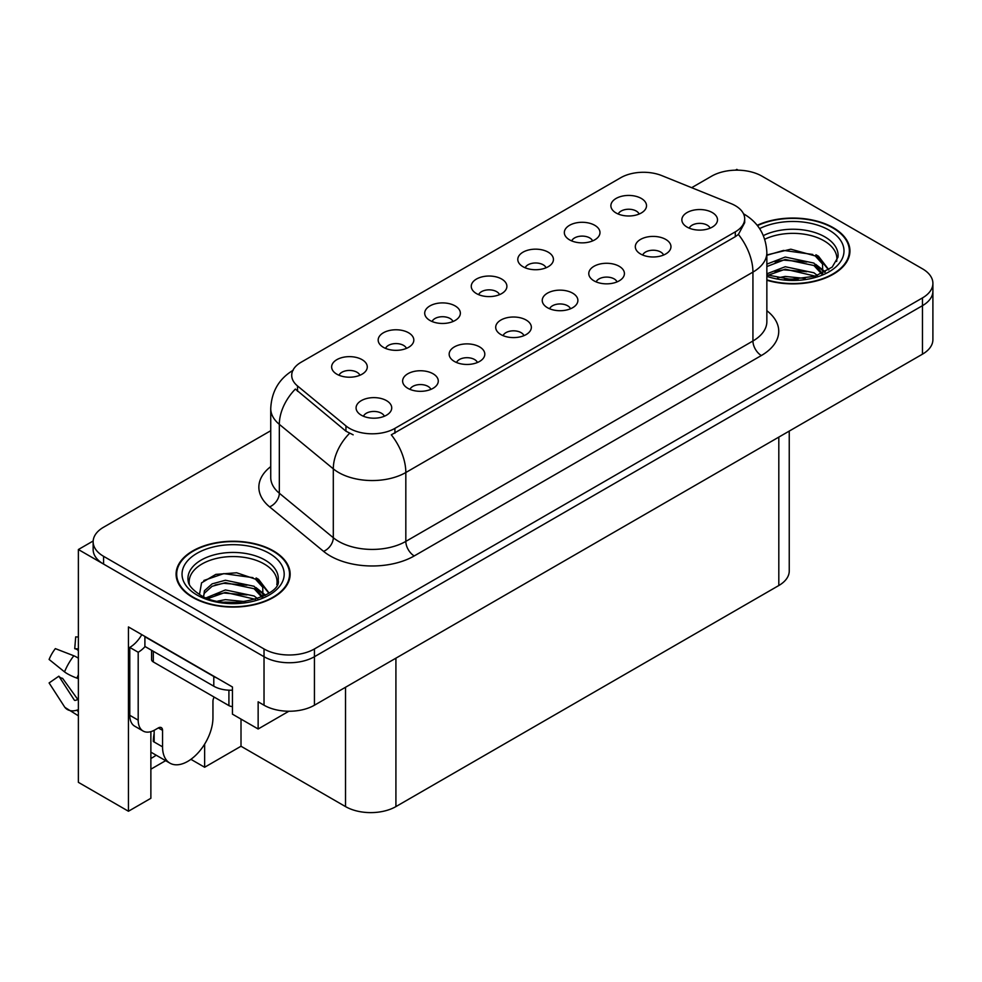 <?xml version="1.0" encoding="UTF-8"?>
<svg xmlns="http://www.w3.org/2000/svg" width="982" height="982" viewBox="0 0 982 982"><rect width="100%" height="100%" fill="white"/><g stroke="black" fill="none" stroke-linecap="round" stroke-linejoin="round"><path stroke-width="1.47" d="M710.109 228.168A10.692 6.174 0 0 0 707.236 225.16A10.692 6.174 0 0 0 696.704 223.601A10.692 6.174 0 0 0 689.254 228.168M712.281 212.554A17.823 10.286 0 0 0 689.45 211.4A17.823 10.286 0 0 0 683.546 224.191A17.823 10.286 0 0 0 687.081 227.1A17.823 10.286 0 0 0 715.817 224.191A17.823 10.286 0 0 0 712.281 212.554M546.041 267.791A10.692 6.174 0 0 0 543.181 264.784A10.692 6.174 0 0 0 532.649 263.225A10.692 6.174 0 0 0 525.186 267.791M548.214 252.178A17.823 10.286 0 0 0 525.382 251.024A17.823 10.286 0 0 0 519.478 263.814A17.823 10.286 0 0 0 523.013 266.723A17.823 10.286 0 0 0 551.749 263.814A17.823 10.286 0 0 0 548.214 252.178M592.588 240.921A10.692 6.174 0 0 0 589.716 237.914A10.692 6.174 0 0 0 579.184 236.355A10.692 6.174 0 0 0 571.72 240.921M594.761 225.308A17.823 10.286 0 0 0 571.917 224.154A17.823 10.286 0 0 0 566.025 236.944A17.823 10.286 0 0 0 569.56 239.854A17.823 10.286 0 0 0 598.296 236.944A17.823 10.286 0 0 0 594.761 225.308M406.425 348.401A10.692 6.174 0 0 0 403.565 345.394A10.692 6.174 0 0 0 393.021 343.823A10.692 6.174 0 0 0 385.57 348.401M408.598 332.788A17.823 10.286 0 0 0 385.766 331.634A17.823 10.286 0 0 0 379.862 344.424A17.823 10.286 0 0 0 383.397 347.333A17.823 10.286 0 0 0 412.133 344.424A17.823 10.286 0 0 0 408.598 332.788M523.958 335.648A10.692 6.174 0 0 0 521.086 332.64A10.692 6.174 0 0 0 510.554 331.069A10.692 6.174 0 0 0 503.091 335.648M526.119 320.022A17.823 10.286 0 0 0 503.287 318.88A17.823 10.286 0 0 0 497.383 331.671A17.823 10.286 0 0 0 500.918 334.58A17.823 10.286 0 0 0 529.666 331.671A17.823 10.286 0 0 0 526.119 320.022M430.877 389.388A10.692 6.174 0 0 0 428.005 386.38A10.692 6.174 0 0 0 417.473 384.809A10.692 6.174 0 0 0 410.01 389.388M433.05 373.761A17.823 10.286 0 0 0 410.206 372.62A17.823 10.286 0 0 0 404.314 385.41A17.823 10.286 0 0 0 407.849 388.32A17.823 10.286 0 0 0 436.585 385.41A17.823 10.286 0 0 0 433.05 373.761M639.122 214.051A10.692 6.174 0 0 0 636.25 211.044A10.692 6.174 0 0 0 625.718 209.485A10.692 6.174 0 0 0 618.267 214.051M641.295 198.438A17.823 10.286 0 0 0 618.464 197.296A17.823 10.286 0 0 0 612.559 210.074A17.823 10.286 0 0 0 616.095 212.984A17.823 10.286 0 0 0 644.83 210.074A17.823 10.286 0 0 0 641.295 198.438M570.493 308.778A10.692 6.174 0 0 0 567.621 305.77A10.692 6.174 0 0 0 557.089 304.199A10.692 6.174 0 0 0 549.638 308.778M572.666 293.164A17.823 10.286 0 0 0 549.822 292.01A17.823 10.286 0 0 0 543.93 304.801A17.823 10.286 0 0 0 547.465 307.71A17.823 10.286 0 0 0 576.201 304.801A17.823 10.286 0 0 0 572.666 293.164M663.574 255.038A10.692 6.174 0 0 0 660.702 252.03A10.692 6.174 0 0 0 650.17 250.471A10.692 6.174 0 0 0 642.707 255.038M665.747 239.424A17.823 10.286 0 0 0 642.903 238.27A17.823 10.286 0 0 0 636.999 251.061A17.823 10.286 0 0 0 640.534 253.97A17.823 10.286 0 0 0 669.282 251.061A17.823 10.286 0 0 0 665.747 239.424M617.027 281.908A10.692 6.174 0 0 0 614.167 278.9A10.692 6.174 0 0 0 603.623 277.341A10.692 6.174 0 0 0 596.172 281.908M619.2 266.294A17.823 10.286 0 0 0 596.369 265.14A17.823 10.286 0 0 0 590.464 277.931A17.823 10.286 0 0 0 594 280.84A17.823 10.286 0 0 0 622.735 277.931A17.823 10.286 0 0 0 619.2 266.294M452.972 321.531A10.692 6.174 0 0 0 450.1 318.524A10.692 6.174 0 0 0 439.568 316.965A10.692 6.174 0 0 0 432.105 321.531M455.145 305.918A17.823 10.286 0 0 0 432.301 304.764A17.823 10.286 0 0 0 426.397 317.554A17.823 10.286 0 0 0 429.944 320.463A17.823 10.286 0 0 0 458.68 317.554A17.823 10.286 0 0 0 455.145 305.918M499.507 294.661A10.692 6.174 0 0 0 496.634 291.654A10.692 6.174 0 0 0 486.102 290.095A10.692 6.174 0 0 0 478.651 294.661M501.679 279.048A17.823 10.286 0 0 0 478.848 277.894A17.823 10.286 0 0 0 472.943 290.684A17.823 10.286 0 0 0 476.479 293.593A17.823 10.286 0 0 0 505.214 290.684A17.823 10.286 0 0 0 501.679 279.048M384.343 416.258A10.692 6.174 0 0 0 381.47 413.25A10.692 6.174 0 0 0 370.938 411.679A10.692 6.174 0 0 0 363.475 416.258M386.503 400.631A17.823 10.286 0 0 0 363.671 399.49A17.823 10.286 0 0 0 357.767 412.28A17.823 10.286 0 0 0 361.302 415.19A17.823 10.286 0 0 0 390.038 412.28A17.823 10.286 0 0 0 386.503 400.631M477.412 362.518A10.692 6.174 0 0 0 474.539 359.51A10.692 6.174 0 0 0 464.007 357.939A10.692 6.174 0 0 0 456.556 362.518M479.584 346.892A17.823 10.286 0 0 0 456.753 345.75A17.823 10.286 0 0 0 450.848 358.54A17.823 10.286 0 0 0 454.384 361.45A17.823 10.286 0 0 0 483.119 358.54A17.823 10.286 0 0 0 479.584 346.892M359.891 375.271A10.692 6.174 0 0 0 357.018 372.264A10.692 6.174 0 0 0 346.486 370.693A10.692 6.174 0 0 0 339.036 375.271M362.063 359.658A17.823 10.286 0 0 0 339.232 358.504A17.823 10.286 0 0 0 333.328 371.294A17.823 10.286 0 0 0 336.863 374.203A17.823 10.286 0 0 0 365.599 371.294A17.823 10.286 0 0 0 362.063 359.658M735.297 205.668A32.075 18.523 0 0 0 731.013 203.593L661.843 175.631A32.075 18.523 0 0 0 620.759 177.705L301.106 362.248A32.075 18.523 0 0 0 291.715 375.345A32.075 18.523 0 0 0 297.521 385.963L345.946 425.906A32.075 18.523 0 0 0 394.911 428.373L735.297 231.85A32.075 18.523 0 0 0 744.687 218.765A32.075 18.523 0 0 0 735.297 205.668M93.167 540.996L78.376 549.527L264.023 656.712A35.634 20.573 0 0 0 314.436 656.712L922.466 305.672A35.634 20.573 0 0 0 932.9 291.126A35.634 20.573 0 0 1 922.466 305.672L314.436 656.712A35.634 20.573 0 0 1 264.023 656.712L103.576 564.085A35.634 20.573 0 0 1 93.143 549.527L93.143 541.769A35.634 20.573 0 0 0 103.576 556.315L264.023 648.955A35.634 20.573 0 0 0 314.436 648.955L922.466 297.914A35.634 20.573 0 0 0 932.9 283.368A35.634 20.573 0 0 0 922.466 268.81L762.007 176.183A35.634 20.573 0 0 0 711.606 176.183L691.672 187.685M738.157 170.168L736.807 169.383L735.457 170.168M150.872 731.639L150.872 798.292L128.446 811.242L128.446 626.933L232.439 686.983L232.439 714.147L258.143 728.988L258.143 701.823L264.023 705.211A35.634 20.573 0 0 0 314.436 705.211L922.466 354.171A35.634 20.573 0 0 0 932.9 339.625L932.9 283.368M288.868 711.238L258.143 728.988M128.446 811.242L78.376 782.335L78.376 549.527M789.246 431.086L789.246 570.972A35.634 20.573 180 0 1 778.812 585.518L395.918 806.59A35.634 20.573 180 0 1 345.517 806.59L241.007 746.246L241.007 719.094M241.007 746.246L204.637 767.249L204.637 744.135M190.913 759.332L204.637 767.249M150.872 769.188L165.639 760.669M150.872 758.46A38.016 21.948 120 0 0 156.15 755.195M766.856 280.251A57.03 32.922 0 0 0 849.946 250.962A57.03 32.922 0 0 0 833.252 227.689A57.03 32.922 0 0 0 757.208 225.308M273.438 550.89A57.03 32.922 0 0 0 211.29 543.758A57.03 32.922 0 0 0 176.085 574.175A57.03 32.922 0 0 0 192.791 597.449A57.03 32.922 0 0 0 254.939 604.581A57.03 32.922 0 0 0 290.144 574.175A57.03 32.922 0 0 0 273.438 550.89M176.686 577.195A57.03 32.922 0 0 0 176.49 578.054M744.687 218.765L744.687 222.693L738.403 234.428L735.297 236.687L391.302 434.83A41.575 24.01 60 0 1 405.824 472.514A47.517 27.435 180 0 1 338.63 472.514A47.517 27.435 180 0 1 333.303 468.844L279.33 424.347A47.517 27.435 180 0 1 270.737 408.61L270.737 477.485A47.517 27.435 0 0 0 279.33 493.222L333.303 537.719A47.517 27.435 0 0 0 338.63 541.389A47.517 27.435 0 0 0 405.824 541.389L752.936 340.987A47.517 27.435 0 0 0 766.856 321.58L766.856 252.705A47.517 27.435 180 0 1 752.936 272.112A41.575 24.01 -120 0 0 738.403 234.428M353.152 434.83L345.946 431.184L295.361 389.068A41.575 27.815 129.5 0 0 279.33 424.347L279.33 493.222A11.882 7.942 -50.5 0 1 269.596 506.859A59.399 34.296 180 0 1 270.737 466.61M270.737 430.717L103.576 527.224A35.634 20.573 0 0 0 93.143 541.769M289.739 578.054A57.03 32.922 0 0 0 289.543 577.195M849.553 254.841A57.03 32.922 0 0 0 849.356 253.982M162.546 730.338L158.347 727.92A5.941 3.425 -60 0 1 161.318 727.625A5.941 3.425 -60 0 1 162.546 730.338L162.546 746.836A35.634 20.573 120 0 0 169.935 763.149A35.634 20.573 120 0 0 187.746 761.381A35.634 20.573 120 0 0 212.947 717.732L212.947 701.246A5.941 3.425 -60 0 1 214.186 697.097M154.149 741.017L153.315 741.496L154.149 741.987L154.149 730.313M153.315 741.496A35.634 20.573 -60 0 1 154.149 733.566M78.376 699.466A13.073 10.385 -37.9 0 0 76.903 699.871L75.418 700.375A1.191 0.945 142.1 0 1 74.288 700.068L58.859 676.193A16.301 9.415 120 0 0 62.578 678.341L77.897 699.589M78.376 650.759A16.301 9.415 120 0 0 74.73 648.709L78.376 648.893M58.859 676.193L49.1 682.944L64.53 706.831A13.073 10.385 -37.9 0 0 64.947 707.408A13.073 10.385 -37.9 0 0 76.903 710.146L78.376 709.655M78.376 658.198A13.073 2.443 37.7 0 0 73.822 655.78L55.348 648.623A27.324 15.773 120 0 0 49.1 659.45L64.53 671.872A13.073 2.443 -157.7 0 0 76.903 678.108L78.376 678.648M78.376 637.011L75.7 636.876L74.73 648.709M158.347 727.92L154.984 729.859A23.764 13.723 -60 0 1 143.114 731.038L134.706 726.189A23.764 13.723 -60 0 1 129.784 715.301L129.784 647.408A23.764 13.723 120 0 0 141.789 634.642M145.103 646.549A23.764 13.723 -60 0 1 138.192 652.257L129.784 647.408M143.114 731.038A23.764 13.723 -60 0 1 138.192 720.162L138.192 652.257M216.948 678.034A23.764 13.723 180 0 1 213.794 676.5L144.906 636.741A23.764 13.723 0 0 0 145.176 636.606M213.794 676.5L213.794 686.209A23.764 13.723 0 0 0 232.439 690.186M144.906 636.741L144.906 646.438L213.794 686.209M764.733 239.252A43.957 25.372 180 0 1 824.008 240.786A43.957 25.372 180 0 1 836.627 261.482M822.72 273.278L822.56 264.06L815.256 255.934L790.817 249.195L766.856 254.952M757.453 225.627A56.428 32.578 180 0 1 832.822 227.922A56.428 32.578 180 0 1 849.356 250.962A56.428 32.578 180 0 1 766.856 279.858M777.572 277.894L785.244 276.433L805.166 278.446M784.544 278.937L798.096 279.207M766.856 273.818L785.244 266.736L813.931 272.787L817.38 275.451M767.973 275.279L785.244 269.166L815.281 276.138M766.856 264.121L785.244 257.038L813.931 263.09L822.253 273.499M766.856 266.539L785.244 259.457L813.931 265.521L821.529 273.818M766.856 255.283L783.575 250.422L812.765 254.448M815.404 255.688L818.472 257.431L828.624 269.927M774.908 261.801L783.575 260.12L806.774 262.022M819.074 267.521L824.635 272.321M774.908 271.498L783.575 269.817L806.774 271.719M787.638 279.195L795.187 279.342M815.944 254.755L818.472 256.216L828.845 269.78M815.674 264.318L825.334 271.94M189.416 584.683A43.957 25.372 180 0 1 214.113 559.04A43.957 25.372 180 0 1 264.195 563.987A43.957 25.372 180 0 1 276.814 584.683M262.906 596.491L262.746 587.261L255.443 579.135L236.662 572.776L215.807 574.396L201.555 582.842L199.493 594.454M273.021 551.135A56.428 32.578 180 0 1 289.543 574.175A56.428 32.578 180 0 1 254.706 604.274A56.428 32.578 180 0 1 193.209 597.203A56.428 32.578 180 0 1 176.686 574.175A56.428 32.578 180 0 1 211.523 544.065A56.428 32.578 180 0 1 273.021 551.135M217.759 601.107L225.43 599.646L245.353 601.647M224.731 602.138L238.282 602.408M206.306 597.78L225.43 589.937L254.117 596L257.566 598.652M208.159 598.48L225.43 592.367L255.467 599.351M203.618 596.626L204.428 590.747L212.112 583.873L225.43 580.239L254.117 586.291L262.44 596.7M203.507 596.013L204.428 593.177L212.112 586.291L225.43 582.67L254.117 588.721L261.715 597.019M151.572 650.28L151.572 659.536A5.941 3.425 0 0 0 153.315 661.954L228.916 705.604A5.941 3.425 0 0 0 232.439 706.586M203.863 580.472L223.761 573.623L252.951 577.649M255.59 578.889L258.659 580.644L268.81 593.128M215.095 585.002L223.761 583.32L246.973 585.223M259.273 590.734L264.833 595.522M215.095 594.699L223.761 593.018L246.973 594.932M227.824 602.408L235.373 602.543M256.13 577.956L258.659 579.429L269.031 592.981M255.86 587.518L265.521 595.153M922.466 354.171L922.466 297.914M314.436 705.211L314.436 648.955M264.023 705.211L264.023 648.955M395.918 806.59L395.918 658.173M778.812 585.518L778.812 437.113M345.517 806.59L345.517 687.277M297.521 385.963L297.521 391.253M345.946 425.906L345.946 431.184M394.911 428.373L394.911 433.209M735.297 231.85L735.297 236.687M414.232 555.935A11.882 6.862 60 0 1 405.824 541.389L405.824 472.514L752.936 272.112L752.936 340.987A11.882 6.862 60 0 0 761.345 355.533L414.232 555.935A59.399 34.296 180 0 1 330.222 555.935A59.399 34.296 180 0 1 323.569 551.356L269.596 506.859M349.494 433.393A41.575 27.815 129.5 0 0 333.303 468.844L333.303 537.719A11.882 7.942 -50.5 0 1 323.569 551.356M766.856 310.705A59.399 34.296 180 0 1 761.345 355.533M103.576 556.315L103.576 564.085M162.546 746.836L154.149 741.987M73.822 655.78A40.643 23.458 120 0 0 64.53 671.872M76.903 710.146A37.242 21.494 120 0 0 78.376 711.754M78.376 674.794A37.242 21.494 120 0 0 76.903 678.108M138.192 720.162L129.784 715.301M763.358 235.606A45.172 26.084 180 0 1 824.868 236.883A45.172 26.084 180 0 1 837.977 257.198L832.196 267.092L814.986 276.237L790.535 279.33L766.856 274.862M759.602 228.61A51.089 29.497 180 0 1 829.041 230.107A51.089 29.497 180 0 1 833.264 269.056A51.089 29.497 180 0 1 766.856 276.335M823.984 240.811A46.338 26.747 180 0 1 824.831 241.265M188.053 580.399A45.172 26.084 180 0 1 214.334 554.805A45.172 26.084 180 0 1 265.054 560.084A45.172 26.084 180 0 1 278.176 580.399C282.3 595.657 226.228 612.854 199.96 594.736C187.206 586.279 188.47 581.369 188.053 580.399M269.24 553.32A51.089 29.497 180 0 1 269.24 595.018A51.089 29.497 180 0 1 196.989 595.018A51.089 29.497 180 0 1 196.989 553.32A51.089 29.497 180 0 1 269.24 553.32M264.17 564.024A46.338 26.747 180 0 1 265.017 564.466M228.916 705.604L228.916 690.186M153.315 661.954L153.315 651.287M766.856 252.705C766.058 235.619 758.546 222.816 744.331 214.272L743.534 213.831M293.262 370.177C279.048 378.708 271.535 391.523 270.737 408.61M169.935 763.149L150.872 752.138M78.376 715.817L64.947 707.408M849.356 250.962L849.356 255.701M289.543 574.175L289.543 578.914M176.686 574.175L176.686 578.914"/></g></svg>
